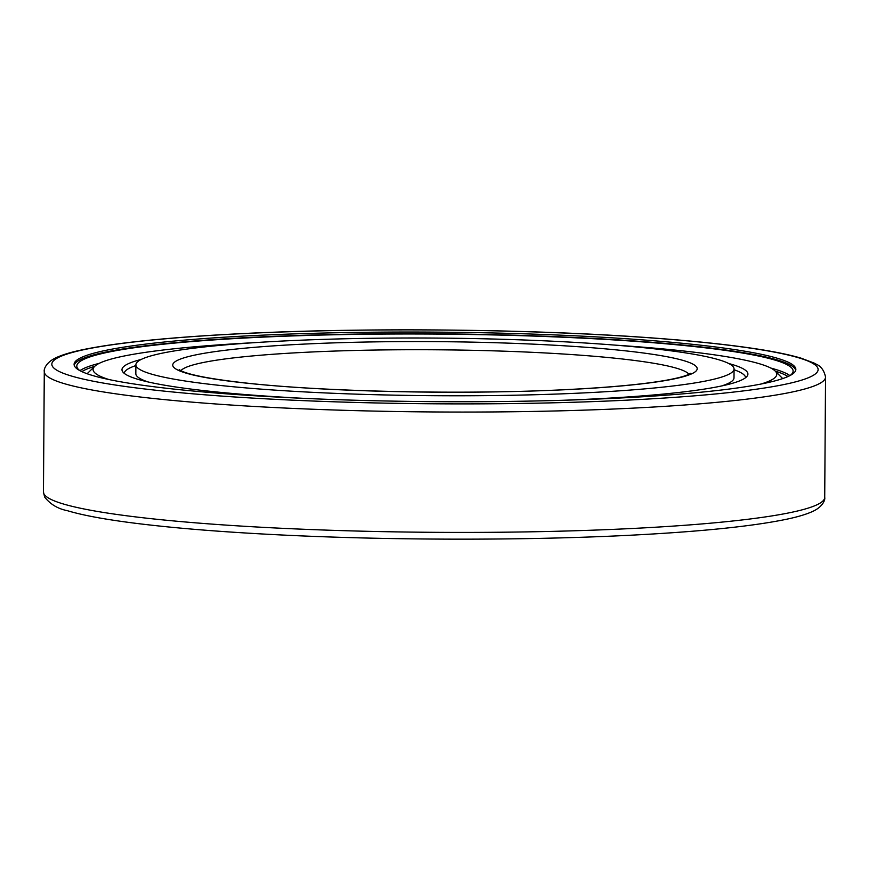 <?xml version="1.0" encoding="UTF-8"?>
<svg xmlns="http://www.w3.org/2000/svg" width="869" height="869" viewBox="0 0 869 869"><rect width="100%" height="100%" fill="white"/><g stroke="black" fill="none" stroke-linecap="round" stroke-linejoin="round"><path stroke-width="1.3" d="M693.158 354.128A299.099 28.818 0.4 0 0 356.855 338.53A299.099 28.818 0.4 0 0 135.89 364.795A299.099 28.818 0.4 0 0 176.787 379.644A299.099 28.818 0.4 0 0 513.079 395.243A299.099 28.818 0.4 0 0 734.055 368.977A299.099 28.818 0.4 0 0 693.158 354.128M123.452 382.284A360.885 34.771 0.4 0 0 529.221 401.098A360.885 34.771 0.4 0 0 795.841 369.412A360.885 34.771 0.4 0 0 746.493 351.489A360.885 34.771 0.4 0 0 340.724 332.675A360.885 34.771 0.4 0 0 74.093 364.372A360.885 34.771 0.4 0 0 123.452 382.284M79.861 370.618A358.169 34.51 -179.6 0 1 76.809 366.077A358.169 34.51 -179.6 0 1 341.419 334.619A358.169 34.51 -179.6 0 1 744.136 353.303A358.169 34.51 -179.6 0 1 793.115 371.074A358.169 34.51 -179.6 0 1 789.997 375.571M108.994 379.547A341.854 32.935 -179.6 0 1 94.721 366.316A341.854 32.935 -179.6 0 1 255.117 342.625M615.154 345.134A341.854 32.935 -179.6 0 1 730.036 357.289A341.854 32.935 -179.6 0 1 775.202 371.063A341.854 32.935 -179.6 0 1 760.744 384.098M87.128 373.746A349.077 33.63 -179.6 0 1 87.487 373.377L94.721 366.316M734.055 369.738A310.722 29.937 -179.6 0 1 745.613 377.667M728.776 363.524A312.97 30.154 -179.6 0 1 747.405 375.745A312.97 30.154 -179.6 0 1 561.95 400.316M307.539 398.534A312.97 30.154 -179.6 0 1 164.773 385.228A312.97 30.154 -179.6 0 1 122.453 371.378A312.97 30.154 -179.6 0 1 141.245 359.429M734.055 368.977L734.001 377.852A299.099 28.818 -179.6 0 1 721.596 385.955M74.202 365.219A360.885 34.771 -179.6 0 1 344.95 334.283A360.885 34.771 -179.6 0 1 746.482 353.183A360.885 34.771 -179.6 0 1 795.732 370.248M148.11 381.958A299.099 28.818 -179.6 0 1 135.825 373.67L135.89 364.795M124.213 373.333A310.722 29.937 -179.6 0 1 135.879 365.567M775.202 371.063L782.339 378.232A349.077 33.63 -179.6 0 1 782.687 378.602M688.965 374.257A254.769 24.549 0.4 0 0 654.835 363.459A254.769 24.549 0.4 0 0 306.322 352.249A254.769 24.549 0.4 0 0 180.893 370.705M567.348 389.616A262.242 25.266 0.4 0 0 661.342 355.703A262.242 25.266 0.4 0 0 302.597 344.167A262.242 25.266 0.4 0 0 208.603 378.08A262.242 25.266 0.4 0 0 567.348 389.616M632.111 408.18A390.637 37.639 0.4 0 0 825.55 377.048C822.791 364.372 814.655 364.263 814.21 363.112L801.088 358.169C785.283 353.466 761.928 349.219 731.014 345.417C705.031 342.212 674.898 339.453 640.638 337.118C522.443 328.916 362.004 327.526 241.137 333.653C169.933 337.226 117.098 342.592 82.62 349.729C71.019 352.151 62.036 354.867 55.692 357.887C45.959 362.503 43.613 369.477 44.286 371.595A390.637 37.639 0.4 0 0 97.708 390.996A390.637 37.639 0.4 0 0 632.111 408.18M628.385 400.088A383.164 36.911 0.4 0 0 765.73 350.544A383.164 36.911 0.4 0 0 241.56 333.685A383.164 36.911 0.4 0 0 104.215 383.229A383.164 36.911 0.4 0 0 628.385 400.088M43.45 491.963A390.637 37.639 0.4 0 0 96.872 511.352A390.637 37.639 0.4 0 0 631.263 528.537A390.637 37.639 0.4 0 0 824.714 497.416C825.387 499.534 823.041 506.508 813.308 511.135C806.964 514.144 797.981 516.859 786.38 519.282C751.902 526.429 699.067 531.785 627.863 535.358C522.215 540.67 386.227 540.399 274.8 534.641C220.911 531.882 175.006 528.167 137.096 523.486C106.235 519.662 82.979 515.393 67.326 510.668C57.832 508.799 50.272 504.248 44.623 497.025L43.45 491.963L44.286 371.595M770.781 368.054A358.169 34.51 -179.6 0 1 789.932 375.614M775.235 371.096A356.811 34.38 -179.6 0 1 787.966 376.549M81.871 371.628A356.811 34.38 -179.6 0 1 94.688 366.349M79.926 370.661A358.169 34.51 -179.6 0 1 99.185 363.361M179.199 369.673L182.034 371.237C191.245 375.289 211.895 379.145 243.961 382.805C323.246 391.843 465.426 394.841 566.925 389.584C610.342 387.4 643.56 384.261 666.588 380.177C676.745 378.308 683.86 376.494 687.933 374.724L690.692 373.246M825.55 377.048L824.714 497.416"/></g></svg>
